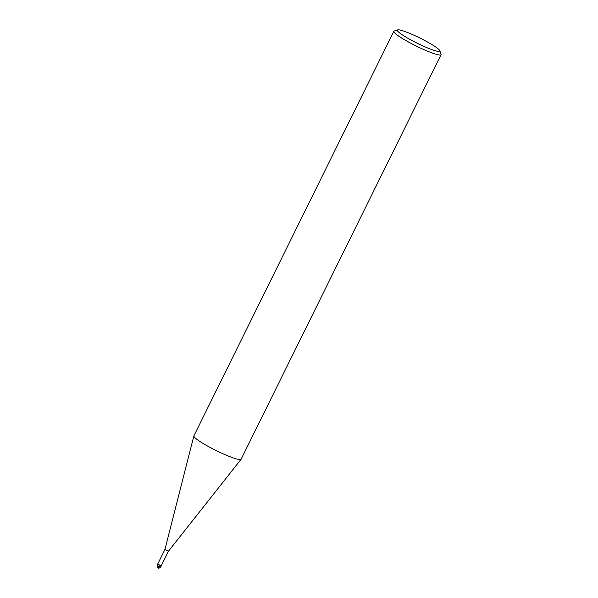 <?xml version="1.0" encoding="UTF-8"?>
<svg xmlns="http://www.w3.org/2000/svg" width="598" height="598" viewBox="0 0 598 598"><rect width="100%" height="100%" fill="white"/><g stroke="black" fill="none" stroke-linecap="round" stroke-linejoin="round"><path stroke-width="0.9" d="M439.844 50.74L441.047 54.209A26.342 3.259 -153.7 0 1 441.055 54.665L241.106 459.234A26.342 3.259 -153.7 0 1 241.061 459.309A26.342 3.259 -153.7 0 1 212.454 448.664A26.342 3.259 -153.7 0 1 193.849 435.972A26.342 3.259 -153.7 0 1 193.879 435.89L393.828 31.32A26.342 3.259 -153.7 0 1 394.187 31.051L397.67 29.9A23.703 2.93 -153.7 0 1 419.893 38.025A23.703 2.93 -153.7 0 1 439.851 50.748A23.703 2.93 -153.7 0 1 414.063 41.636A23.703 2.93 -153.7 0 1 397.67 29.9M241.054 459.309L168.472 551.199L166.326 550.399L164.936 549.442L193.849 435.972M441.055 54.665A26.342 3.259 -153.7 0 1 412.403 44.095A26.342 3.259 -153.7 0 1 393.828 31.32M168.479 551.192L161.236 565.835L159.09 565.043L157.693 564.086L161.236 565.835L157.693 564.086L164.936 549.442M161.236 565.835L160.66 567.009L158.507 566.216L157.117 565.26L157.693 564.086M158.507 566.216L158.022 567.891M160.66 567.009C159.36 568.22 158.47 568.511 157.977 567.891C157.349 567.988 157.065 567.113 157.117 565.26"/></g></svg>
